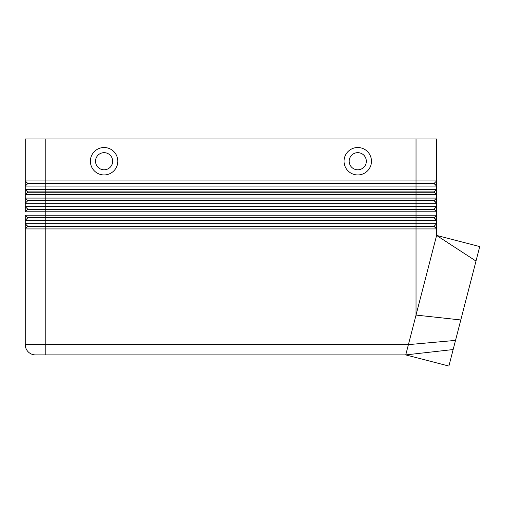 <?xml version="1.0" encoding="UTF-8"?>
<svg xmlns="http://www.w3.org/2000/svg" width="505" height="505" viewBox="0 0 505 505"><rect width="100%" height="100%" fill="white"/><g stroke="black" fill="none" stroke-linecap="round" stroke-linejoin="round"><path stroke-width="0.76" d="M45.816 138.951L436.604 138.951L436.604 180.941L45.816 180.941L45.816 138.951L25.25 138.951L25.25 180.941L27.649 183.681L434.205 183.681L436.604 186.086L436.604 189.514L25.25 189.514L27.649 191.913L25.25 189.514L25.25 194.652L436.604 194.652L436.604 180.941L434.205 183.34L27.649 183.34L25.25 180.941L25.25 186.086L436.604 186.086L434.205 183.34M27.649 183.681L25.25 186.086L25.25 189.514M436.604 189.514L434.205 191.913L45.816 191.913L45.816 180.941L25.25 180.941M434.205 209.051L436.604 211.791L436.604 206.652L434.205 209.051L27.649 209.051L27.649 209.392L434.205 209.392L436.604 211.791L436.604 215.218L434.205 217.623L27.649 217.623L27.649 217.964L416.032 217.964L416.032 220.363L436.604 220.363L436.604 215.218L25.25 215.218L25.25 220.363L416.032 220.363L416.032 223.791L25.25 223.791L25.25 228.935L436.604 228.935L436.604 223.791L416.032 223.791L416.032 226.189L27.649 226.189L25.25 223.791L25.25 220.363L25.25 223.791L27.649 226.53L434.205 226.53L436.604 228.935L436.604 235.425L476 261.072L448.901 366.049L405.749 354.908L408.406 344.625L25.25 344.625L25.25 228.935L25.25 344.625A10.283 10.283 0 0 0 28.261 351.897A10.283 10.283 0 0 1 25.25 344.625M455.523 340.395L408.406 344.625L436.604 235.425L436.604 228.935L434.205 226.189L416.032 226.189L416.032 315.082L460.8 319.955M27.649 209.392L25.25 211.791L436.604 211.791L436.604 215.218M35.533 354.908A10.283 10.283 0 0 1 28.261 351.897A10.283 10.283 0 0 0 35.533 354.908L45.816 354.908L45.816 191.913L27.649 191.913L27.649 192.254L434.205 192.254L436.604 194.652L436.604 198.08L434.205 200.479L27.649 200.479L27.649 200.826L416.032 200.826L416.032 203.225L436.604 203.225L436.604 198.08L25.25 198.08L25.25 203.225L416.032 203.225L416.032 206.652L25.25 206.652L25.25 211.791M416.032 138.951L416.032 200.826L434.205 200.826L436.604 203.225L436.604 206.652L416.032 206.652L416.032 217.964L434.205 217.964L436.604 220.363L436.604 223.791L436.604 220.363L434.205 217.623M27.649 192.254L25.25 194.652L25.25 198.08L25.25 194.652M27.649 200.826L25.25 203.225L25.25 206.652L25.25 203.225M27.649 217.964L25.25 220.363M27.649 226.53L25.25 228.935M434.205 226.189L436.604 223.791M357.761 152.661A8.572 8.572 0 0 0 349.189 161.234A8.572 8.572 0 0 0 357.761 169.8A8.572 8.572 0 0 0 366.327 161.234A8.572 8.572 0 0 0 357.761 152.661A8.572 8.572 0 0 0 349.189 161.234A8.572 8.572 0 0 0 357.761 169.8A8.572 8.572 0 0 0 366.327 161.234A8.572 8.572 0 0 0 357.761 152.661M357.761 174.945A13.711 13.711 0 0 1 344.05 161.234A13.711 13.711 0 0 1 357.761 147.517A13.711 13.711 0 0 1 371.472 161.234A13.711 13.711 0 0 1 357.761 174.945M104.093 174.945A13.711 13.711 0 0 1 90.382 161.234A13.711 13.711 0 0 1 104.093 147.517A13.711 13.711 0 0 1 117.804 161.234A13.711 13.711 0 0 1 104.093 174.945M104.093 169.8A8.572 8.572 0 0 1 95.521 161.234A8.572 8.572 0 0 1 104.093 152.661A8.572 8.572 0 0 1 112.659 161.234A8.572 8.572 0 0 1 104.093 169.8M436.604 235.425L479.75 246.573L476 261.072M45.816 354.908L405.749 354.908L453.162 349.542M27.649 217.623L25.25 215.218L27.649 217.623M27.649 209.051L25.25 206.652L27.649 209.051M27.649 200.479L25.25 198.08L27.649 200.479M434.205 200.479L436.604 203.225L436.604 206.652M434.205 191.913L436.604 194.652L436.604 198.08"/></g></svg>
